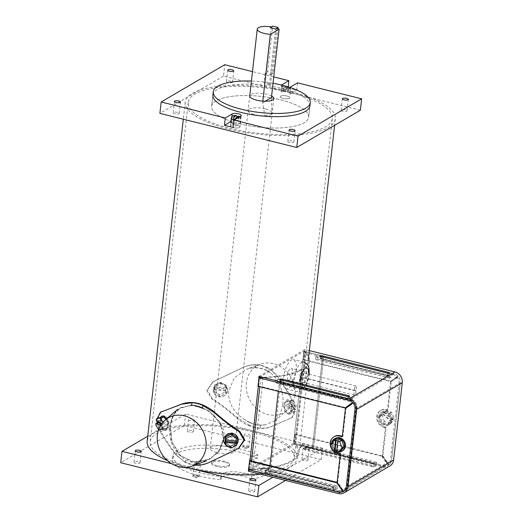 <?xml version="1.0" encoding="UTF-8"?>
<svg xmlns="http://www.w3.org/2000/svg" width="523" height="523" viewBox="0 0 523 523"><rect width="100%" height="100%" fill="white"/><g stroke="black" fill="none" stroke-linecap="round" stroke-linejoin="round"><path stroke-width="0.39" stroke-dasharray="2.62 1.96" d="M239.671 123.788A48.816 15.409 6.4 0 0 308.648 117.244A48.816 15.409 6.4 0 0 280.59 99.815A48.816 15.409 6.4 0 0 211.619 106.359A48.816 15.409 6.4 0 0 239.671 123.788A48.816 15.409 6.4 0 0 308.648 117.244A48.816 15.409 6.4 0 0 280.59 99.815A48.816 15.409 6.4 0 0 211.619 106.359A48.816 15.409 6.4 0 0 239.671 123.788M265.194 108.836A12.081 3.811 6.4 0 0 248.124 110.458A12.081 3.811 6.4 0 0 255.067 114.766A12.081 3.811 6.4 0 0 272.137 113.151A12.081 3.811 6.4 0 0 265.194 108.836M271.6 96.003A12.081 3.811 6.4 0 0 266.835 94.251A12.081 3.811 6.4 0 0 249.759 95.872L248.124 110.458M273.026 83.281A48.816 15.409 6.4 0 0 251.426 81.032M283.505 377.979A15.102 5.576 -76 0 1 293.488 359.615A15.102 5.576 -76 0 1 296.162 370.559A15.102 5.576 -76 0 1 286.179 388.922A15.102 5.576 -76 0 1 283.505 377.979M292.364 372.788A6.041 2.229 -76 0 1 288.369 380.129A6.041 2.229 -76 0 1 287.304 375.749A6.041 2.229 -76 0 1 291.291 368.408A6.041 2.229 -76 0 1 292.364 372.788M306.857 376.397A6.041 2.229 -76 0 1 302.863 383.745A6.041 2.229 -76 0 1 301.791 379.365A6.041 2.229 -76 0 1 305.785 372.016A6.041 2.229 -76 0 1 306.857 376.397M194.661 477.414A3.02 0.954 6.4 0 0 198.93 477.009A3.02 0.954 6.4 0 0 197.191 475.93A3.02 0.954 6.4 0 0 192.922 476.335A3.02 0.954 6.4 0 0 194.661 477.414M194.759 476.499A3.02 0.954 6.4 0 0 199.028 476.093A3.02 0.954 6.4 0 0 197.295 475.015A3.02 0.954 6.4 0 0 193.026 475.42A3.02 0.954 6.4 0 0 194.759 476.499A3.02 0.954 6.4 0 0 199.028 476.093A3.02 0.954 6.4 0 0 197.295 475.015A3.02 0.954 6.4 0 0 193.026 475.42A3.02 0.954 6.4 0 0 194.759 476.499M244.496 448.211A3.02 0.954 6.4 0 0 248.758 447.806A3.02 0.954 6.4 0 0 247.026 446.727A3.02 0.954 6.4 0 0 242.757 447.132A3.02 0.954 6.4 0 0 244.496 448.211M244.594 447.302A3.02 0.954 6.4 0 0 248.863 446.897A3.02 0.954 6.4 0 0 247.131 445.818A3.02 0.954 6.4 0 0 242.862 446.224A3.02 0.954 6.4 0 0 244.594 447.302A3.02 0.954 6.4 0 0 248.863 446.897A3.02 0.954 6.4 0 0 247.131 445.818A3.02 0.954 6.4 0 0 242.862 446.224A3.02 0.954 6.4 0 0 244.594 447.302M354.457 388.877A2.419 0.889 -76 0 1 356.052 385.941A2.419 0.889 -76 0 1 356.483 387.693A2.419 0.889 -76 0 1 354.882 390.629A2.419 0.889 -76 0 1 354.457 388.877M299.973 375.298A2.419 0.889 -76 0 1 301.568 372.363A2.419 0.889 -76 0 1 302 374.115A2.419 0.889 -76 0 1 300.398 377.05A2.419 0.889 -76 0 1 299.973 375.298M355.967 392.25A2.419 0.889 104 0 0 355.542 390.498A2.419 0.889 104 0 0 353.947 393.433A2.419 0.889 104 0 0 354.372 395.185A2.419 0.889 104 0 0 355.967 392.25M301.49 378.672A2.419 0.889 104 0 0 301.058 376.92A2.419 0.889 104 0 0 299.463 379.855A2.419 0.889 104 0 0 299.888 381.607A2.419 0.889 104 0 0 301.49 378.672M309.923 105.849L308.648 117.244L309.923 105.849A48.816 15.409 6.4 0 0 281.871 88.42A48.816 15.409 6.4 0 0 212.894 94.964L211.619 106.359L212.894 94.964M292.076 140.955A3.02 0.954 6.4 0 0 287.807 141.36A3.02 0.954 6.4 0 0 289.539 142.439A3.02 0.954 6.4 0 0 293.808 142.034A3.02 0.954 6.4 0 0 292.076 140.955M345.35 109.732A3.02 0.954 6.4 0 0 341.081 110.137A3.02 0.954 6.4 0 0 342.82 111.216A3.02 0.954 6.4 0 0 347.089 110.811A3.02 0.954 6.4 0 0 345.35 109.732M230.721 81.163A3.02 0.954 6.4 0 0 226.452 81.568A3.02 0.954 6.4 0 0 228.185 82.647A3.02 0.954 6.4 0 0 232.454 82.242A3.02 0.954 6.4 0 0 230.721 81.163M177.441 112.386A3.02 0.954 6.4 0 0 173.172 112.791A3.02 0.954 6.4 0 0 174.911 113.87A3.02 0.954 6.4 0 0 179.18 113.465A3.02 0.954 6.4 0 0 177.441 112.386M233.552 123.474A4.792 1.51 6.4 0 0 233.663 123.506A4.792 1.51 6.4 0 0 239.992 123.402L233.108 127.442M237.22 125.226A4.792 1.51 6.4 0 0 230.453 125.866A4.792 1.51 6.4 0 0 233.206 127.579A4.792 1.51 6.4 0 0 239.979 126.939A4.792 1.51 6.4 0 0 237.22 125.226A4.792 1.51 6.4 0 0 230.453 125.866A4.792 1.51 6.4 0 0 233.206 127.579A4.792 1.51 6.4 0 0 239.979 126.939A4.792 1.51 6.4 0 0 237.22 125.226M281.629 85.079A4.792 1.51 6.4 0 0 281.564 85.275A4.792 1.51 6.4 0 0 284.316 86.981A4.792 1.51 6.4 0 0 289.435 87.276M288.068 88.014L296.718 90.165L289.827 94.205A4.792 1.51 6.4 0 0 290.265 93.663A4.792 1.51 6.4 0 0 287.513 91.95A4.792 1.51 6.4 0 0 281.184 92.048L288.068 88.014L288.199 86.883M287.055 96.023A4.792 1.51 6.4 0 0 280.289 96.663A4.792 1.51 6.4 0 0 283.041 98.376A4.792 1.51 6.4 0 0 289.814 97.736A4.792 1.51 6.4 0 0 287.055 96.023A4.792 1.51 6.4 0 0 280.289 96.663A4.792 1.51 6.4 0 0 283.041 98.376A4.792 1.51 6.4 0 0 289.814 97.736A4.792 1.51 6.4 0 0 287.055 96.023M273.745 76.92L252.478 71.618M296.718 90.165L297.535 82.85M360.367 110.222L223.504 76.11L224.785 64.715M223.504 76.11L159.894 113.38M231.624 118.806L231.349 121.251L230.944 121.486M245.875 435.907A3.02 0.954 6.4 0 0 250.144 435.502A3.02 0.954 6.4 0 0 248.405 434.423A3.02 0.954 6.4 0 0 244.136 434.829A3.02 0.954 6.4 0 0 245.875 435.907M196.04 465.104A3.02 0.954 6.4 0 0 200.309 464.699A3.02 0.954 6.4 0 0 198.57 463.62A3.02 0.954 6.4 0 0 194.301 464.025A3.02 0.954 6.4 0 0 196.04 465.104M275.373 380.241L276.118 383.078L277.38 382.333L277.308 379.11L275.373 380.241L263.147 377.194L252.844 469.072A75.521 23.836 -173.6 0 1 249.393 469.17A75.521 23.836 -173.6 0 1 249.026 469.177L249.961 460.855L249.026 469.177L250.543 469.556A76.731 24.221 6.4 0 0 299.117 452.617A76.731 24.221 6.4 0 0 295.064 443.471L293.54 443.092A75.521 23.836 -173.6 0 1 294.828 444.472L312.283 448.819L322.593 356.948L312.283 448.819L382.588 466.346L383.856 465.601L313.552 448.08L312.283 448.819L313.552 448.08L323.855 356.202L322.593 356.948L392.897 374.468L394.159 373.723L323.855 356.202L322.593 356.948L305.131 352.594L294.828 444.472M263.147 377.194A75.521 23.836 -173.6 0 1 259.696 377.292A75.521 23.836 -173.6 0 1 259.33 377.299L258.316 386.36L259.316 377.423L260.84 377.802L259.833 386.739M251.504 461.011L250.543 469.556M260.84 377.802A76.731 24.221 6.4 0 0 309.407 360.863A76.731 24.221 6.4 0 0 305.354 351.718L295.064 443.471M305.354 351.718L303.83 351.338L293.54 443.092L313.552 448.08L323.855 356.202L303.85 351.214A75.521 23.836 -173.6 0 1 305.131 352.594M259.316 377.423A75.521 23.836 6.4 0 0 308.204 360.733A75.521 23.836 6.4 0 0 303.83 351.338M248.301 471.138L294.266 444.21L295.384 434.24L294.75 434.606L293.789 443.151L249.026 469.177A75.521 23.836 6.4 0 0 297.914 452.487A75.521 23.836 6.4 0 0 293.54 443.092L303.85 351.214M284.218 87.459L282.812 90.943A4.792 1.51 6.4 0 0 283.839 91.257A4.792 1.51 6.4 0 0 284.996 91.486L288.879 89.211A4.792 1.51 6.4 0 0 287.859 88.897A4.792 1.51 6.4 0 0 286.702 88.668L286.767 88.099C286.852 86.713 286.571 86.164 285.937 86.458A2.373 0.752 6.4 0 0 284.218 87.459L286.277 86.367C283.133 85.994 281.42 86.864 281.152 88.975A4.792 1.51 -173.6 0 1 286.767 88.099M288.879 89.211L288.944 88.642A4.792 1.51 -173.6 0 1 290.677 90.041A4.792 1.51 -173.6 0 1 285.055 90.917L286.401 88.001L288.31 86.916M284.996 91.486L285.055 90.917M286.401 88.001A2.373 0.752 6.4 0 0 288.114 87.001C288.748 86.707 289.029 87.249 288.944 88.642M282.812 90.943L286.702 88.668M233.892 120.427A4.792 1.51 6.4 0 0 234.003 120.453A4.792 1.51 6.4 0 0 235.16 120.689L239.044 118.414A4.792 1.51 6.4 0 0 238.024 118.1A4.792 1.51 6.4 0 0 236.867 117.865L236.958 116.975M239.044 118.414L239.109 117.845A4.792 1.51 -173.6 0 1 240.841 119.244A4.792 1.51 -173.6 0 1 235.226 120.12L235.383 119.264M235.16 120.689L235.226 120.12M238.279 116.204C238.919 115.903 239.194 116.452 239.109 117.845M235.592 118.616L236.867 117.865M169.903 425.447L172.42 416.23L177.46 409.483L190.869 404.926L207.193 409.738L220.301 422.211L223.772 430.331L224.367 439.006L218.522 452.402L206.513 460.815L191.758 461.816L179.029 454.448L171.407 441.059L169.903 425.447M202.591 408.032C216.424 414.549 223.288 424.957 223.184 439.261L218.928 450.663L209.991 459.011L196.465 462.698A29.608 25.875 59.6 0 1 185.488 459.939C173.78 452.192 168.543 440.869 169.772 425.964L173.12 415.092L180.043 407.927L191.614 405.318M223.739 438.934L219.464 450.355L210.514 458.704L195.125 462.312L180.834 456.03L172.106 442.223L170.321 425.644L173.656 414.785L180.566 407.62L193.935 405.175L208.997 410.986L220.425 423.231L223.739 438.934M157.201 418.733L157.096 421.218M157.194 422.891L159.142 429.684L159.763 429.324C158.155 426.147 157.528 422.486 157.868 418.348L161.032 411.889M194.68 465.13A32.256 28.196 59.6 0 1 185.201 462.489L185.488 459.939M196.465 462.698L196.256 464.561M208.906 462.554L238.867 448.283M185.201 462.489L175.872 454.807C169.007 446.211 163.431 437.836 159.142 429.684M209.429 462.247C196.511 467.484 185.502 464.901 176.395 454.507C169.524 445.871 163.98 437.476 159.763 429.324M238.128 440.327A7.25 6.838 167.6 0 0 238.017 438.209A7.25 6.838 167.6 0 0 230.578 432.92A7.25 6.838 167.6 0 0 223.746 439.202A7.25 6.838 167.6 0 0 223.851 441.32A7.25 6.838 167.6 0 0 231.29 446.603A7.25 6.838 167.6 0 0 238.128 440.327M224.916 442.432L225.021 442.922L230.342 446.479L236.363 443.805L236.952 437.091L231.63 433.541L225.616 436.208L224.916 442.432L230.238 445.988L236.252 443.314M230.342 446.479L230.238 445.988M231.63 433.541L231.741 434.031L231.669 433.698L225.648 436.365L225.72 436.698L225.616 436.208M236.363 443.805L236.952 437.091M228.786 446.819A7.25 6.838 167.6 0 0 236.854 444.197M225.648 436.365L224.949 442.589L230.27 446.145L236.291 443.471L236.984 437.248L231.669 433.698M225.021 442.922L224.949 442.589M237.207 441.092L236.991 440.111L225.655 439.228M237.063 437.581L236.984 437.248M236.886 441.066L236.991 440.111M236.716 445.433L236.291 443.471M230.702 448.1L230.27 446.145M166.517 418.897A7.25 4.197 82.8 0 1 167.687 425.5A7.25 4.197 82.8 0 1 164.412 430.396A7.25 4.197 82.8 0 1 159.306 420.91A7.25 4.197 82.8 0 1 160.469 417.459M160.528 420.754A7.25 4.197 82.8 0 1 163.804 415.857A7.25 4.197 82.8 0 1 168.909 425.343A7.25 4.197 82.8 0 1 165.634 430.239A7.25 4.197 82.8 0 1 160.528 420.754M165.745 419.564L167.151 421.904L166.451 428.128L162.797 429.429L159.842 424.506L160.541 418.282L165.418 416.824L168.373 421.747L167.674 427.971L164.019 429.272L161.064 424.349L161.764 418.125L165.418 416.824M167.151 421.904L168.373 421.747M166.451 428.128L167.674 427.971M162.797 429.429L164.019 429.272M159.842 424.506L161.064 424.349M160.541 418.282L161.764 418.125M161.372 418.178L165.026 416.877L167.981 421.8L167.282 428.023L163.627 429.324L160.679 424.401L161.372 418.178L156.482 418.799M164.196 416.981L165.026 416.877M155.789 425.022L160.679 424.401M158.534 422.002L158.711 420.453L156.266 420.76M162.967 422.211L162.869 424.382L165.314 424.068L158.711 420.453M162.869 424.382L161.725 423.754M163.091 422.421L167.981 421.8M165.314 424.068L165.059 426.35L161.339 424.31M167.282 428.023L162.392 428.644L162.614 426.657L165.059 426.35M162.614 426.657L160.554 425.532M162.392 428.644L158.744 429.945L163.627 429.324M269.443 84.053L266.756 83.039L263.997 82.693L265.043 83.863A12.081 3.811 -173.6 0 1 267.933 84.451A12.081 3.811 -173.6 0 1 270.496 85.223L269.443 84.053L275.621 28.994L270.509 74.567L265.056 73.213L267.593 71.729L272.705 26.15M265.056 73.213L263.997 82.693M270.509 74.567L273.039 73.089L278.014 28.7M273.039 73.089L267.593 71.729M217.156 452.728A12.081 3.811 6.4 0 0 234.232 451.114A12.081 3.811 6.4 0 0 227.289 446.799A12.081 3.811 6.4 0 0 210.213 448.42A12.081 3.811 6.4 0 0 217.156 452.728M270.496 85.223L276.883 28.249M262.827 101.142L262.651 102.737L264.828 115.622L269.639 117.002L271.94 114.942L271.424 97.598M227.668 390.576A7.283 6.864 166.3 0 0 227.525 388.301A7.283 6.864 166.3 0 0 220.013 383.169A7.283 6.864 166.3 0 0 213.227 389.491A7.283 6.864 166.3 0 0 213.371 391.76A7.283 6.864 166.3 0 0 220.883 396.898A7.283 6.864 166.3 0 0 227.668 390.576M213.312 389.825L215.509 385.471L220.072 383.405L224.864 384.68L227.61 388.654L227.76 390.943L225.537 395.198L220.941 397.14L216.162 395.918L213.449 392.08L213.312 389.825M294.939 395.14A26.961 23.568 59.6 0 1 287.284 410.176A26.961 23.568 59.6 0 1 259.552 410.849A26.961 23.568 59.6 0 1 246.313 383.019A26.961 23.568 59.6 0 1 260.362 364.23A26.961 23.568 59.6 0 1 284.996 369.866A26.961 23.568 59.6 0 1 294.939 395.14M282.851 404.567L280.341 413.745L275.307 420.485L265.266 424.839A29.608 25.875 59.6 0 1 244.777 419.694C233.663 412.752 228.283 403.2 228.643 391.034L234.428 377.724L246.372 369.336L250.556 368.179L255.74 367.662L256.08 364.636A32.753 28.628 59.6 0 1 267.057 367.349L266.717 370.376L271.051 373.239C280.034 381.463 283.969 391.904 282.851 404.567M284.322 404.71A7.25 4.191 82.8 0 1 287.598 399.814A7.25 4.191 82.8 0 1 292.703 409.3A7.25 4.191 82.8 0 1 289.428 414.196A7.25 4.191 82.8 0 1 284.322 404.71M291.873 409.404L290.814 402.664L286.95 399.892L283.42 404.828L284.858 411.516L288.807 414.275L291.873 409.404M267.057 367.349C271.064 369.369 274.464 372.245 277.255 375.985C283.603 384.457 288.801 392.701 292.847 400.703C294.397 403.828 295.005 407.378 294.671 411.353C294.142 415.092 292.88 417.347 290.893 418.112L290.278 418.472C292.233 417.733 293.481 415.491 294.018 411.738C294.351 407.75 293.756 404.194 292.233 401.063C288.251 393.061 283.087 384.804 276.732 376.292C272.712 370.892 267.541 367.355 261.225 365.695C254.891 364.224 248.667 364.904 242.561 367.721L212.626 382.025L206.801 390.557L211.717 398.899C220.163 404.325 228.564 410.738 236.912 418.125C242.182 422.721 247.974 425.833 254.296 427.461C260.624 429.004 266.22 428.729 271.091 426.618L290.821 418.204L271.614 426.317C268.273 427.788 264.488 428.37 260.251 428.062A32.753 28.628 59.6 0 1 249.275 425.31L249.615 422.283L244.777 419.694M138.255 461.744A3.02 0.954 6.4 0 0 133.986 462.149A3.02 0.954 6.4 0 0 135.725 463.228A3.02 0.954 6.4 0 0 139.994 462.822A3.02 0.954 6.4 0 0 138.255 461.744M192.81 419.126A3.02 0.954 6.4 0 0 188.542 419.531A3.02 0.954 6.4 0 0 190.28 420.61A3.02 0.954 6.4 0 0 194.549 420.204A3.02 0.954 6.4 0 0 192.81 419.126M191.536 430.521A3.02 0.954 6.4 0 0 187.267 430.926A3.02 0.954 6.4 0 0 188.999 432.005A3.02 0.954 6.4 0 0 193.268 431.599A3.02 0.954 6.4 0 0 191.536 430.521M307.446 447.695A3.02 0.954 6.4 0 0 303.177 448.1A3.02 0.954 6.4 0 0 304.909 449.179A3.02 0.954 6.4 0 0 309.178 448.773A3.02 0.954 6.4 0 0 307.446 447.695M306.164 459.089A3.02 0.954 6.4 0 0 301.895 459.495A3.02 0.954 6.4 0 0 303.634 460.573A3.02 0.954 6.4 0 0 307.903 460.168A3.02 0.954 6.4 0 0 306.164 459.089M252.89 490.313A3.02 0.954 6.4 0 0 248.621 490.718A3.02 0.954 6.4 0 0 250.354 491.797A3.02 0.954 6.4 0 0 254.623 491.391A3.02 0.954 6.4 0 0 252.89 490.313M228.629 129.011A75.521 23.836 6.4 0 0 335.335 118.878A75.521 23.836 6.4 0 0 291.932 91.911A75.521 23.836 6.4 0 0 185.227 102.044A75.521 23.836 6.4 0 0 228.629 129.011M260.716 474.23A75.521 23.836 6.4 0 0 297.273 458.181A75.521 23.836 6.4 0 0 253.877 431.214A75.521 23.836 6.4 0 0 147.172 441.347M252.609 431.959A72.501 22.888 6.4 0 0 150.173 441.68A72.501 22.888 6.4 0 0 191.836 467.569A72.501 22.888 6.4 0 0 294.272 457.847A72.501 22.888 6.4 0 0 252.609 431.959M290.67 92.656A72.501 22.888 6.4 0 0 188.228 102.377A72.501 22.888 6.4 0 0 229.898 128.266A72.501 22.888 6.4 0 0 332.334 118.544A72.501 22.888 6.4 0 0 290.67 92.656M172.551 458.972L172.91 455.768A48.338 15.259 6.4 0 1 241.201 449.29A48.338 15.259 6.4 0 1 257.911 455.082L257.551 458.285A48.338 15.259 6.4 0 0 240.841 452.493A48.338 15.259 6.4 0 0 172.551 458.972A48.338 15.259 6.4 0 0 200.329 476.231A48.338 15.259 6.4 0 0 220.941 479.741L221.301 476.538A16.494 5.21 6.4 0 1 221.046 475.394A16.494 5.21 6.4 0 1 233.487 471.753A16.494 5.21 6.4 0 1 251.661 476.061A48.338 15.259 6.4 0 0 268.979 466.549A48.338 15.259 6.4 0 0 269.005 465.895L268.645 469.098A16.494 5.21 6.4 0 1 258.813 467.699A16.494 5.21 6.4 0 1 249.334 461.809L249.693 458.606A16.494 5.21 6.4 0 0 259.173 464.496A16.494 5.21 6.4 0 0 269.005 465.895M172.91 455.768A48.338 15.259 6.4 0 0 200.688 473.027A48.338 15.259 6.4 0 0 221.301 476.538M216.888 465.666A9.061 2.863 -173.6 0 1 211.684 462.43A9.061 2.863 -173.6 0 1 224.485 461.214A9.061 2.863 -173.6 0 1 229.695 464.45A9.061 2.863 -173.6 0 1 216.888 465.666M224.387 462.136A9.061 2.863 6.4 0 0 211.58 463.352A9.061 2.863 6.4 0 0 216.79 466.588A9.061 2.863 6.4 0 0 229.59 465.372A9.061 2.863 6.4 0 0 224.387 462.136M257.911 455.082A16.494 5.21 6.4 0 0 249.693 458.606M257.551 458.285A16.494 5.21 6.4 0 0 249.334 461.809M268.645 469.098A48.338 15.259 6.4 0 1 268.619 469.752A48.338 15.259 6.4 0 1 251.302 479.264L251.661 476.061M251.302 479.264A16.494 5.21 6.4 0 0 233.127 474.956A16.494 5.21 6.4 0 0 220.686 478.597A16.494 5.21 6.4 0 0 220.941 479.741M285.591 480.428L321.181 459.58L184.318 425.467L120.708 462.737M265.266 424.839L260.585 425.042L260.251 428.062M249.275 425.31L237.435 417.818C229.126 410.444 220.765 404.018 212.331 398.539L211.717 398.899M256.08 364.636C251.556 364.551 247.229 365.479 243.084 367.414L213.247 381.659L207.454 390.158L212.331 398.539M260.585 425.042A29.608 25.875 59.6 0 1 249.615 422.283M255.74 367.662A29.608 25.875 59.6 0 1 266.717 370.376M250.556 368.179A29.608 25.875 59.6 0 1 271.051 373.239M167.491 460.658A75.521 23.836 6.4 0 0 186.731 467.314M186.221 467.353L171.701 463.738M321.181 459.58L322.456 448.185L272.843 477.257M322.456 448.185L185.6 414.072L147.741 436.254M184.318 425.467L185.6 414.072M289.212 400.781L292.167 405.704L291.468 411.928L287.813 413.229L284.865 408.306L285.558 402.082L289.212 400.781L293.272 400.265L296.221 405.188L296.005 407.162L293.56 407.469L293.305 409.751L286.696 406.129L286.95 403.854L289.396 403.54L289.618 401.566L285.558 402.082M293.305 409.751L295.75 409.437L295.528 411.411L291.873 412.712L288.918 407.79L284.865 408.306M291.873 412.712L287.813 413.229M288.918 407.79L289.141 405.822L286.696 406.129M295.75 409.437L289.141 405.822M295.528 411.411L291.468 411.928M296.221 405.188L292.167 405.704M289.618 401.566L293.272 400.265M293.56 407.469L286.95 403.854M296.005 407.162L289.396 403.54M226.466 387.347L221.144 383.81L215.13 386.497L214.437 392.714L219.752 396.257L225.766 393.571L226.466 387.347L226.067 385.719L220.752 382.182L221.144 383.81M214.038 391.093L219.353 394.63L225.367 391.943L226.086 388.654L214.757 387.798L214.038 391.093L214.437 392.714M226.067 385.719L226.086 388.654M225.367 391.943L225.766 393.571M220.752 382.182L214.737 384.869L215.13 386.497M214.737 384.869L214.757 387.798M225.831 390.929L214.502 390.08M219.353 394.63L219.752 396.257M225.59 389.955L214.26 389.099M225.844 387.674L214.515 386.817M265.043 83.863L271.437 26.889M259.33 377.299L304.098 351.279L394.159 373.723A7.708 6.734 -120.4 0 1 400.298 382.725L357.046 408.064L348.37 485.409L357.046 408.064A7.708 6.734 -120.4 0 0 350.913 399.069A7.708 6.734 59.6 0 1 357.046 408.064L355.777 408.809L347.102 486.148A7.708 6.734 59.6 0 1 344.049 491.071A7.708 6.734 59.6 0 1 339.342 491.685L269.031 474.165L269.992 465.62M355.777 408.809A7.708 6.734 -120.4 0 0 349.645 399.807L279.341 382.287L278.321 391.348M252.844 469.072L260.304 470.929L262.239 469.798L262.951 467.333L261.683 468.072L335.4 486.442L336.662 485.704L337.413 488.534L335.478 489.665L340.604 490.947A7.708 6.734 -120.4 0 0 345.317 490.326A7.708 6.734 -120.4 0 0 348.37 485.409A7.708 6.734 59.6 0 1 345.317 490.326A7.708 6.734 59.6 0 1 340.604 490.947L270.299 473.42L269.031 474.165M275.386 380.313L350.913 399.069L280.603 381.548L270.299 473.42M280.603 381.548L279.341 382.287M332.654 442.798A7.25 6.335 -120.4 0 0 335.759 449.957A7.25 6.335 -120.4 0 0 342.853 450.682A7.25 6.335 -120.4 0 0 345.729 446.054A7.25 6.335 -120.4 0 0 342.624 438.902A7.25 6.335 -120.4 0 0 335.524 438.169A7.25 6.335 -120.4 0 0 332.654 442.798A7.25 6.335 -120.4 0 0 335.759 449.957A7.25 6.335 -120.4 0 0 342.853 450.682A7.25 6.335 -120.4 0 0 345.729 446.054A7.25 6.335 -120.4 0 0 342.624 438.902A7.25 6.335 -120.4 0 0 335.524 438.169A7.25 6.335 -120.4 0 0 332.654 442.798M334.89 438.542L335.524 438.169L334.89 438.542A7.25 6.335 -120.4 0 0 332.02 443.171A7.25 6.335 -120.4 0 0 335.125 450.323A7.25 6.335 -120.4 0 0 342.225 451.055L342.853 450.682L342.225 451.055M330.229 444.635A9.218 8.054 -120.4 0 0 330.301 445.23M331.883 449.322A9.218 8.054 -120.4 0 0 333.373 451.12M334.53 436.476A9.218 8.054 -120.4 0 0 330.876 442.353A9.218 8.054 -120.4 0 0 338.218 453.121L340.931 453.794L337.753 482.141L343.493 490.979L342.617 490.345M371.951 466.634A1.51 0.477 6.4 0 0 374.089 466.392A1.51 0.477 6.4 0 0 373.219 465.895L306.707 449.316A1.51 0.477 -173.6 0 0 304.582 449.479A1.51 0.477 -173.6 0 0 305.439 450.061L371.951 466.634L372.611 463.587L373.599 463.476L373.2 463.247L373.219 465.895M294.266 444.21L384.327 466.653A9.218 8.054 59.6 0 0 389.962 465.915M266.828 472.687A1.51 0.477 6.4 0 0 264.703 472.851A1.51 0.477 6.4 0 0 265.56 473.426L332.072 490.005A1.51 0.477 -173.6 0 0 334.204 489.763A1.51 0.477 -173.6 0 0 333.341 489.267L266.828 472.687L266.808 470.04L265.821 470.112L332.733 486.959L332.072 490.005M377.292 465.163L302.124 446.426L300.182 447.564L375.351 466.3L377.292 465.163L376.54 462.332L375.279 463.077L375.351 466.3M337.413 488.534L262.239 469.798M293.789 443.151L383.856 465.601A7.708 6.734 59.6 0 0 388.569 464.986A7.708 6.734 59.6 0 1 383.856 465.601L339.342 491.685M260.304 470.929L335.478 489.665M258.931 376.41L304.889 349.482L309.341 350.593M277.308 379.11L352.482 397.846L350.547 398.977M315.251 356.876L317.193 355.738L392.361 374.475L390.42 375.612L315.251 356.876L315.997 359.706L317.265 358.968L317.193 355.738M382.588 466.346A7.708 6.734 59.6 0 0 387.301 465.725A7.708 6.734 59.6 0 0 390.354 460.809L399.029 383.464L400.298 382.725L391.622 460.063A7.708 6.734 59.6 0 1 388.569 464.986A7.708 6.734 59.6 0 0 391.622 460.063L400.298 382.725A7.708 6.734 -120.4 0 0 394.159 373.723L349.645 399.807M346.291 486.625L346.468 486.521A7.708 6.734 59.6 0 1 343.415 491.437A7.708 6.734 59.6 0 1 343.33 491.489M346.468 486.521L355.143 409.182A7.708 6.734 -120.4 0 0 349.011 400.18L258.931 377.874M257.989 386.281L258.617 385.909L345.762 407.626M258.617 385.909L259.578 377.364M249.275 469.242L250.229 460.691M337.139 482.35L341.356 488.489M342.304 436.267L342.879 436.411L346.063 408.071L350.796 404.691M351.384 404.469L353.417 402.494L351.802 403.043M340.859 487.998L341.493 487.626M337.119 482.513L337.753 482.141M304.889 349.482L303.771 359.451L303.137 359.824L390.276 381.542L395.643 377.796L390.276 381.542M304.098 351.279L303.137 359.824M345.428 408.437L346.063 408.071M342.251 436.783L342.879 436.411M340.296 454.167L340.931 453.794M303.771 359.451L390.91 381.169M295.384 434.24L382.522 455.958L381.888 456.324L294.75 434.606M395.643 377.796L397.277 376.383L398.565 376.037L396.846 377.841L391.211 381.613L388.033 409.954L386.674 409.62A9.218 8.054 59.6 0 0 381.038 410.359A9.218 8.054 59.6 0 0 377.567 419.374A9.218 8.054 59.6 0 0 384.725 427.003L386.079 427.337L382.901 455.683L388.641 464.522L382.522 455.958M386.079 427.337L385.451 427.709L382.267 456.056L382.901 455.683M384.725 427.003L384.091 427.376L385.451 427.709M384.091 427.376A9.218 8.054 59.6 0 1 376.933 419.747A9.218 8.054 59.6 0 1 380.411 410.725A9.218 8.054 59.6 0 1 386.046 409.986L387.399 410.326L388.033 409.954M391.211 381.613L390.576 381.986L387.399 410.326M395.944 378.24L390.576 381.986M395.31 378.606L397.938 376.41L396.643 376.756L395.009 378.168M386.262 461.443L385.628 461.816L381.888 456.324M386.641 461.168L386.007 461.541L388.007 464.895L385.628 461.816M386.007 461.541L382.267 456.056M317.265 358.968L390.975 377.338L392.361 374.475M390.975 377.338L389.707 378.077L390.42 375.612M315.997 359.706L389.707 378.077M276.118 383.078L349.828 401.448L350.521 399.036M277.38 382.333L351.09 400.71L352.482 397.846M349.828 401.448L351.09 400.71M387.948 375.403L388.347 375.671L387.36 375.749L320.449 358.941L321.436 358.83L387.948 375.403L388.419 373.232M347.481 399.121L280.563 382.313L281.557 382.195L348.07 398.774L348.468 399.042L347.481 399.121L347.462 396.467M300.182 447.564L301.568 444.7L302.83 443.962L302.124 446.426M302.83 443.962L376.54 462.332M301.568 444.7L375.279 463.077M261.683 468.072L260.33 470.87M335.4 486.442L335.465 489.6M262.951 467.333L336.662 485.704M372.611 463.587L305.7 446.74L373.2 463.247M266.808 470.04L333.314 486.612L333.72 486.848L332.733 486.959M345.141 445.91L342.768 439.778L336.819 438.294L333.236 442.942L335.609 449.074L341.558 450.558L345.141 445.91L342.768 439.778L336.819 438.294L333.236 442.942L335.609 449.074L341.558 450.558L345.141 445.91L344.101 446.518L345.141 445.91M341.728 440.386L342.768 439.778L341.728 440.386M335.779 438.902L336.819 438.294L335.779 438.902L332.197 443.55L333.236 442.942L330.124 444.766M338.348 440.791L337.145 451.571L336.557 451.911M340.525 451.166L341.558 450.558L340.525 451.166L334.57 449.682L335.609 449.074L332.497 450.898M336.616 451.441L337.145 451.571M331.732 442.68A7.25 6.335 -120.4 0 0 331.615 443.406A7.25 6.335 -120.4 0 0 335.72 451.218M332.197 443.55L334.57 449.682M336.59 451.624A7.25 6.335 -120.4 0 0 338.996 452.062M399.029 383.464A7.708 6.734 -120.4 0 0 392.897 374.468M380.051 416.563L383.634 411.915L389.583 413.399L391.956 419.531L388.373 424.179L382.424 422.695L380.051 416.563L379.012 417.171L382.594 412.523L388.543 414.007L390.916 420.139L387.334 424.787L381.385 423.303L379.012 417.171L382.594 412.523L388.543 414.007L390.916 420.139L387.334 424.787L381.385 423.303L379.012 417.171L382.13 415.347L383.993 412.516L392.315 420.126L391.001 421.832L382.679 414.216M383.993 412.516L385.706 410.699L383.634 411.915M383.261 413.876L391.583 421.486L391.001 421.832M391.583 421.486L390.452 422.963L388.373 424.179M385.706 410.699L391.662 412.183L394.028 418.315L392.315 420.126M394.028 418.315L391.956 419.531M390.452 422.963L384.497 421.479L382.424 422.695M384.497 421.479L382.13 415.347M384.575 412.17L392.897 419.786M391.662 412.183L389.583 413.399M379.567 416.445A7.25 6.335 59.6 0 1 382.444 411.817A7.25 6.335 59.6 0 1 389.537 412.542A7.25 6.335 59.6 0 1 392.642 419.701A7.25 6.335 59.6 0 1 389.772 424.33A7.25 6.335 59.6 0 1 382.673 423.597A7.25 6.335 59.6 0 1 379.567 416.445M378.528 417.053A7.25 6.335 59.6 0 1 381.404 412.425A7.25 6.335 59.6 0 1 388.497 413.15A7.25 6.335 59.6 0 1 391.603 420.309A7.25 6.335 59.6 0 1 388.733 424.938A7.25 6.335 59.6 0 1 381.633 424.205A7.25 6.335 59.6 0 1 378.528 417.053M300.019 380.404A10.27 3.792 104 0 0 303.242 387.563A10.27 3.792 104 0 0 308.629 375.357A10.27 3.792 104 0 0 308.733 374.148M293.638 380.502A15.102 5.576 -76 0 1 303.621 362.138A15.102 5.576 -76 0 1 306.295 373.082A15.102 5.576 -76 0 1 296.312 391.452A15.102 5.576 -76 0 1 293.638 380.502M281.184 92.048L281.956 85.157M289.827 94.205L290.651 86.883M239.992 123.402L240.815 116.086M282.878 90.374A4.792 1.51 -173.6 0 1 281.152 88.975L281.564 85.275M231.316 118.178A4.792 1.51 -173.6 0 1 236.932 117.302M237.181 449.218L237.795 448.858M175.872 454.807L176.395 454.507M271.614 426.317L271.091 426.618M237.435 417.818L236.912 418.125M214.286 381.104L213.672 381.463M243.084 367.414L242.561 367.721M277.255 375.985L276.732 376.292M292.847 400.703L292.233 401.063M262.651 102.737L265.213 101.24M347.102 486.148L390.354 460.809M337.583 453.487L338.218 453.121M338.368 493.588L384.327 466.653M386.674 409.62L386.046 409.986M321.436 358.83L321.88 356.784M320.847 359.17L320.828 356.523M387.36 375.749L387.34 373.102M348.07 398.774L348.54 396.597M280.969 382.542L280.949 379.894M281.557 382.195L281.995 380.156M306.687 446.668L306.707 449.316M306.099 447.015L305.439 450.061M266.22 470.38L265.56 473.426M333.314 486.612L333.341 489.267M273.777 98.566L272.137 113.151M286.179 388.922L296.312 391.452C301.013 391.577 300.464 391.59 304.17 388.079C307.197 383.418 308.838 378.998 309.073 374.808L309.132 374.246M303.621 362.138L293.488 359.615M302.863 383.745L288.369 380.129M305.785 372.016L291.291 368.408M198.93 477.009L200.309 464.699M192.922 476.335L194.301 464.025M248.758 447.806L250.144 435.502M242.757 447.132L244.136 434.829M356.052 385.941L301.568 372.363M354.882 390.629L300.398 377.05M355.542 390.498L301.058 376.92M354.372 395.185L299.888 381.607M287.807 141.36L289.082 129.966M341.081 110.137L342.362 98.742M226.452 81.568L227.727 70.174M173.172 112.791L174.453 101.397M230.453 125.866L230.911 121.794L230.453 125.866M288.559 86.936C290.128 87.596 290.827 88.629 290.677 90.041L290.265 93.663M239.73 116.721L240.56 117.721L240.841 119.244L239.979 126.939L241.253 115.544M179.18 113.465L180.455 102.07M232.454 82.242L233.735 70.847M347.089 110.811L348.364 99.416M293.808 142.034L295.09 130.639M309.407 360.863L299.117 452.617M297.273 458.181L297.914 452.487M209.991 459.011L210.514 458.704M180.043 407.927L180.566 407.62M162.581 416.014L163.804 415.857M164.412 430.396L165.634 430.239M234.232 451.114L271.94 114.942M227.525 388.301L227.61 388.654M287.284 410.176L275.307 420.485M287.598 399.814L286.95 399.892M133.986 462.149L135.267 450.754M187.267 430.926L188.542 419.531M301.895 459.495L303.177 448.1M248.621 490.718L249.896 479.323M335.335 118.878L334.615 125.311M188.228 102.377L150.173 441.68M211.58 463.352L211.684 462.43M229.59 465.372L229.695 464.45M268.619 469.752L268.979 466.549M220.686 478.597L221.046 475.394M332.334 118.544L294.272 457.847M185.227 102.044L183.305 119.218M254.623 491.391L255.904 479.996M307.903 460.168L309.178 448.773M193.268 431.599L194.549 420.204M139.994 462.822L141.269 451.427M213.247 381.659L212.626 382.025M289.428 414.196L288.807 414.275M260.362 364.23L246.372 369.336M210.213 448.42L249.759 95.872M344.049 491.071L387.301 465.725M342.853 491.352L343.487 490.979M351.698 404.299L351.064 404.671M352.129 402.841L351.495 403.213M381.038 410.359L380.411 410.725M396.846 377.841L396.212 378.214M397.277 376.383L396.643 376.756M388.001 464.895L388.635 464.529M320.449 358.941L319.965 356.026M388.347 375.671L389.465 372.938M348.468 399.042L349.586 396.31M280.563 382.313L280.08 379.397M373.599 463.476L374.089 466.392M305.7 446.74L304.582 449.479M265.821 470.112L264.703 472.851M333.72 486.848L334.204 489.763M382.444 411.817L381.404 412.425M389.772 424.33L388.733 424.938"/><path stroke-width="0.78" d="M251.426 81.032A48.816 15.409 6.4 0 0 213.253 91.773A48.816 15.409 6.4 0 0 241.306 109.202A48.816 15.409 6.4 0 0 310.283 102.658A48.816 15.409 6.4 0 0 282.23 85.229A48.816 15.409 6.4 0 0 273.026 83.281M278.014 28.7L278.151 27.51L275.621 28.994L270.169 27.634L271.437 26.889A12.081 3.811 6.4 0 0 257.251 29.098L249.759 95.872A12.081 3.811 6.4 0 0 256.701 100.181A12.081 3.811 6.4 0 0 273.777 98.566A12.081 3.811 6.4 0 0 271.6 96.003M213.253 91.773L212.894 94.964A48.816 15.409 6.4 0 0 240.946 112.393A48.816 15.409 6.4 0 0 309.923 105.849L310.283 102.658M293.351 129.56A3.02 0.954 6.4 0 0 289.082 129.966A3.02 0.954 6.4 0 0 290.821 131.044A3.02 0.954 6.4 0 0 295.09 130.639A3.02 0.954 6.4 0 0 293.351 129.56M346.631 98.337A3.02 0.954 6.4 0 0 342.362 98.742A3.02 0.954 6.4 0 0 344.101 99.821A3.02 0.954 6.4 0 0 348.364 99.416A3.02 0.954 6.4 0 0 346.631 98.337M231.996 69.768A3.02 0.954 6.4 0 0 227.727 70.174A3.02 0.954 6.4 0 0 229.466 71.252A3.02 0.954 6.4 0 0 233.735 70.847A3.02 0.954 6.4 0 0 231.996 69.768M178.722 100.991A3.02 0.954 6.4 0 0 174.453 101.397A3.02 0.954 6.4 0 0 176.186 102.475A3.02 0.954 6.4 0 0 180.455 102.07A3.02 0.954 6.4 0 0 178.722 100.991M231.349 121.251A4.792 1.51 6.4 0 0 230.911 121.794A4.792 1.51 6.4 0 0 233.552 123.474M161.176 101.985L159.894 113.38L296.757 147.493L360.367 110.222L361.641 98.827L298.038 136.098L233.925 120.12L240.815 116.086A4.792 1.51 6.4 0 0 241.253 115.544A4.792 1.51 6.4 0 0 238.501 113.831A4.792 1.51 6.4 0 0 232.173 113.929L225.282 117.969L161.176 101.985L224.785 64.715L252.478 71.618M281.956 85.157L282.002 84.726A4.792 1.51 6.4 0 0 281.629 85.079M282.002 84.726L288.892 80.692L273.745 76.92M361.641 98.827L297.535 82.85L290.651 86.883A4.792 1.51 6.4 0 1 289.435 87.276M288.199 86.883L288.892 80.692M230.944 121.486L224.465 125.285L233.108 127.442L233.925 120.12M224.465 125.285L225.282 117.969M296.757 147.493L298.038 136.098M259.833 386.739L251.504 461.011M258.316 386.36L249.961 460.855L258.316 386.36M288.31 86.916L288.938 87.112M234.382 116.662L236.102 115.655A2.373 0.752 6.4 0 0 234.382 116.662L232.977 120.146A4.792 1.51 6.4 0 0 233.892 120.427M235.383 119.264L236.566 117.204L238.723 116.132L239.73 116.721M232.977 120.146L235.592 118.616M236.932 117.302C237.017 115.91 236.736 115.367 236.102 115.655L236.442 115.563C233.297 115.197 231.591 116.067 231.316 118.178A4.792 1.51 -173.6 0 0 233.042 119.577M157.371 435.221A26.961 23.568 59.6 0 1 165.02 420.185A26.961 23.568 59.6 0 1 192.758 419.518A26.961 23.568 59.6 0 1 205.997 447.342A26.961 23.568 59.6 0 1 191.941 466.13A26.961 23.568 59.6 0 1 167.308 460.502A26.961 23.568 59.6 0 1 157.371 435.221M157.096 421.218L157.194 422.891M196.256 464.561L196.177 465.248A32.256 28.196 59.6 0 1 194.68 465.13M196.177 465.248C200.603 465.333 204.846 464.437 208.906 462.554L238.867 448.283L244.666 439.719L239.75 431.383C231.441 426.029 223.197 419.734 215.012 412.503C203.663 403.311 192.68 400.455 182.063 403.933L160.45 412.235M157.24 418.452L160.404 412.255L161.136 411.921L181.546 404.233L191.902 402.769A32.256 28.196 59.6 0 1 202.878 405.482L214.489 412.81C222.635 420.028 230.852 426.343 239.142 431.743L244.019 440.105L238.246 448.649M191.902 402.769L191.614 405.318A29.608 25.875 59.6 0 1 202.591 408.032L202.878 405.482M236.854 444.197A7.25 6.838 167.6 0 0 238.233 440.811A7.25 6.838 167.6 0 0 238.122 438.699A7.25 6.838 167.6 0 0 230.689 433.41A7.25 6.838 167.6 0 0 223.851 439.693A7.25 6.838 167.6 0 0 223.962 441.811A7.25 6.838 167.6 0 0 228.786 446.819M237.416 439.209L232.094 435.652L226.08 438.32L225.864 440.209L237.207 441.092L237.063 437.581L231.741 434.031L225.72 436.698L225.021 442.922L225.38 444.543L230.702 448.1L236.716 445.433L236.886 441.066M226.08 438.32L225.72 436.698M232.094 435.652L231.741 434.031M236.952 443.367L225.609 442.484L225.38 444.543M225.609 442.484L225.864 440.209M236.736 442.393L225.393 441.504M160.469 417.459A7.25 4.197 82.8 0 1 162.581 416.014A7.25 4.197 82.8 0 1 166.517 418.897M161.725 423.754L156.266 420.76L156.482 418.799L160.136 417.498L164.196 416.981L165.745 419.564M158.613 429.729L155.789 425.022L156.011 423.042L158.456 422.728L158.534 422.002M160.136 417.498L162.967 422.211M161.339 424.31L158.456 422.728M160.554 425.532L156.011 423.042M262.827 101.142L270.319 34.374L279.092 29.229A12.081 3.811 6.4 0 0 276.883 28.249L275.621 28.994L270.169 27.634L272.705 26.15L278.151 27.51M279.092 29.229L271.424 97.598L265.213 101.24M257.251 29.098A12.081 3.811 6.4 0 0 264.193 33.413A12.081 3.811 6.4 0 0 270.319 34.374M139.536 450.349A3.02 0.954 6.4 0 0 135.267 450.754A3.02 0.954 6.4 0 0 137 451.833A3.02 0.954 6.4 0 0 141.269 451.427A3.02 0.954 6.4 0 0 139.536 450.349M254.165 478.918A3.02 0.954 6.4 0 0 249.896 479.323A3.02 0.954 6.4 0 0 251.635 480.402A3.02 0.954 6.4 0 0 255.904 479.996A3.02 0.954 6.4 0 0 254.165 478.918M186.731 467.314A75.521 23.836 6.4 0 0 190.568 468.314A75.521 23.836 6.4 0 0 260.716 474.23M285.591 480.428L257.571 496.85L120.708 462.737L121.99 451.342L171.701 463.738M183.305 119.218L147.172 441.347A75.521 23.836 6.4 0 0 167.491 460.658M272.843 477.257L258.846 485.455L186.221 467.353M147.741 436.254L121.99 451.342M257.571 496.85L258.846 485.455M278.321 391.348L269.992 465.62M338.996 452.062A7.25 6.335 -120.4 0 0 341.82 451.29L342.225 451.055A7.25 6.335 -120.4 0 0 345.095 446.426A7.25 6.335 -120.4 0 0 341.99 439.268A7.25 6.335 -120.4 0 0 334.89 438.542L334.485 438.777A7.25 6.335 -120.4 0 0 331.732 442.68M258.931 377.874L257.989 386.281L345.128 407.999L351.495 403.213L352.783 402.867L351.064 404.671L345.428 408.437L342.251 436.783L339.532 436.104A9.218 8.054 -120.4 0 0 333.896 436.842A9.218 8.054 -120.4 0 0 330.242 442.726A9.218 8.054 -120.4 0 0 330.229 444.635M330.301 445.23A9.218 8.054 -120.4 0 0 331.883 449.322M333.373 451.12A9.218 8.054 -120.4 0 0 337.583 453.487L340.296 454.167L337.119 482.513L342.859 491.345L336.74 482.781L337.145 482.546M336.74 482.781L249.602 461.064L248.301 471.138L338.368 493.588A9.218 8.054 59.6 0 0 344.003 492.849L389.962 465.915A9.218 8.054 59.6 0 0 393.616 460.037L402.292 382.692A9.218 8.054 -120.4 0 0 394.957 371.931L309.341 350.593M248.464 469.713L338.531 492.163A7.708 6.734 59.6 0 0 343.238 491.542A7.708 6.734 59.6 0 0 346.291 486.625L354.967 409.287A7.708 6.734 -120.4 0 0 348.834 400.285L258.767 377.835L258.931 376.41L348.998 398.859L394.957 371.931M320.828 356.523L387.34 373.102A1.51 0.477 6.4 0 0 389.465 372.938A1.51 0.477 6.4 0 0 388.609 372.356L322.096 355.777A1.51 0.477 -173.6 0 0 319.965 356.026A1.51 0.477 -173.6 0 0 320.828 356.523M282.217 379.149L348.723 395.728A1.51 0.477 -173.6 0 1 349.586 396.31A1.51 0.477 -173.6 0 1 347.462 396.467L280.949 379.894A1.51 0.477 6.4 0 1 280.08 379.397A1.51 0.477 6.4 0 1 282.217 379.149L281.995 380.156M343.33 491.489A7.708 6.734 59.6 0 1 338.708 492.058L248.641 469.608M249.602 461.064L250.229 460.691L337.139 482.35M342.617 490.345L341.356 488.489M339.532 436.104L340.166 435.737A9.218 8.054 -120.4 0 0 334.53 436.476L333.896 436.842M340.166 435.737L342.304 436.267M350.162 405.064L351.384 404.469M351.802 403.043L345.128 407.999M340.48 488.266L340.898 488.024M349.861 404.625L350.495 404.253M344.003 492.849A9.218 8.054 59.6 0 0 347.658 486.965L356.333 409.62A9.218 8.054 -120.4 0 0 348.998 398.859M339.656 441.602L337.766 441.131L336.557 451.911L338.446 452.382L342.029 447.734L339.656 441.602L341.728 440.386L335.779 438.902L333.707 440.118L330.124 444.766L332.497 450.898L336.616 451.441M342.029 447.734L344.101 446.518L341.728 440.386M337.766 441.131L338.348 440.791L333.707 440.118M338.446 452.382L340.525 451.166L344.101 446.518M336.171 440.248L334.962 451.029M335.589 440.588L334.38 451.369M341.82 451.29A7.25 6.335 -120.4 0 0 344.69 446.662A7.25 6.335 -120.4 0 0 341.584 439.51A7.25 6.335 -120.4 0 0 334.485 438.777M335.72 451.218A7.25 6.335 -120.4 0 0 336.59 451.624M308.733 374.148A10.27 3.792 104 0 0 305.138 368.375A10.27 3.792 104 0 0 300.019 380.404M231.624 118.806L232.173 113.929M236.566 117.204A2.373 0.752 6.4 0 0 238.279 116.204M239.142 431.743L239.75 431.383M214.489 412.81L215.012 412.503M181.546 404.233L182.063 403.933M161.136 411.921L161.751 411.562M347.658 486.965L393.616 460.037M356.333 409.62L402.292 382.692M321.88 356.784L322.096 355.777M388.419 373.232L388.609 372.356M348.54 396.597L348.723 395.728M309.073 374.808C309.289 369.97 308.995 367.107 308.21 366.231C307.727 364.538 306.197 363.178 303.621 362.138M230.911 121.794L231.316 118.178M165.02 420.185L177.46 409.483M191.941 466.13L206.513 460.815M238.122 438.699L238.017 438.209M223.962 441.811L223.851 441.32M334.615 125.311L308.204 360.733"/></g></svg>
